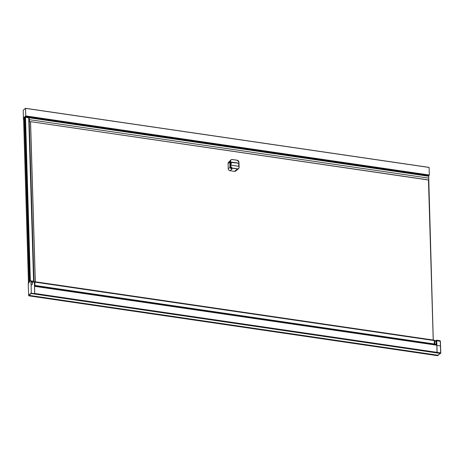 <?xml version="1.0" encoding="UTF-8"?>
<svg xmlns="http://www.w3.org/2000/svg" width="464" height="464" viewBox="0 0 464 464"><rect width="100%" height="100%" fill="white"/><g stroke="black" fill="none" stroke-linecap="round" stroke-linejoin="round"><path stroke-width="0.7" d="M433.979 340.153L434.258 340.57A130.239 52.971 98.3 0 1 434.397 343.928A0.94 0.383 98.3 0 1 434.403 344.05A0.916 0.371 -81.7 0 0 434.391 343.94A130.222 52.966 -81.7 0 0 434.246 340.582L433.956 340.187M434.896 343.36A2.587 1.05 98.3 0 0 434.919 343.145L434.861 341.724A2.587 1.05 98.3 0 0 434.82 341.568M434.791 344.108A0.94 0.383 -81.7 0 0 434.791 343.986A130.239 52.971 -81.7 0 0 434.646 340.628L434.756 340.75A130.013 52.879 -81.7 0 1 434.803 341.637L434.867 343.122A130.013 52.879 -81.7 0 1 434.901 344.021M34.974 285.575A0.94 0.383 -81.7 0 0 34.974 285.453A130.239 52.971 -81.7 0 0 34.829 282.095L34.533 281.689M436.966 350.749A517.232 210.378 98.3 0 1 437.013 352.356A230.649 93.815 -81.7 0 0 436.821 345.216L436.688 345.199M436.659 345.083A2.494 1.015 -81.7 0 0 436.711 344.468L436.63 344.456M34.556 285.592L436.711 344.468M31.54 292.993L31.604 293.561L31.477 293.271L28.878 295.342L28.774 295.823L437.72 355.691L440.11 353.394M28.803 295.179L28.722 295.754M437.72 355.691L28.791 295.806M31.569 293.584L440.516 353.452L440.487 352.866L34.626 293.445M428.777 179.968L428.811 178.147L29.383 119.671L29.348 121.487L428.777 179.968L433.283 340.048M428.469 180.009L433.231 340.042M31.639 293.161L31.14 293.196L31.651 293.271M31.042 293.277L28.791 295.023L29.203 295.087M29.244 295.052L28.878 295M24.418 118.917L29.336 281.636A29.899 12.163 98.3 0 1 30.34 280.882A1.601 0.65 98.3 0 1 30.578 280.819A1.601 0.65 98.3 0 1 30.81 280.981L30.728 281.225A1.328 0.539 -81.7 0 1 30.908 281.944L32.149 282.124A1.328 0.539 -81.7 0 0 32.132 281.88L30.728 281.225M29.145 281.7L29.18 282.767L28.513 283.295L28.484 282.228L29.197 281.95A29.696 12.076 -81.7 0 0 29.197 281.95L29.209 281.712M28.478 282.28A21.872 7.963 -1.7 0 1 28.466 282.28L28.472 282.959A1.398 0.568 98.3 0 0 28.403 283.22L28.397 282.912M29.157 295.121L28.675 295.162A230.649 93.815 98.3 0 1 28.24 284.072A1.601 0.65 98.3 0 1 28.304 283.295M30.908 281.944A230.37 93.699 -81.7 0 1 30.995 284.861L31.111 284.763A230.649 93.815 98.3 0 1 31.256 293.103M32.132 281.88L30.81 280.981M31.616 284.948L32.219 284.397A230.37 93.699 -81.7 0 0 32.149 282.124M32.219 281.602A1.601 0.65 98.3 0 1 32.271 282.031A230.649 93.815 98.3 0 1 32.335 284.304L32.219 284.397M31.111 284.763L31.732 284.855M28.675 295.162L29.041 295.214M436.264 340.228A29.969 12.192 98.3 0 0 435.493 340.796A29.969 12.192 98.3 0 0 435.307 340.941A29.905 12.163 98.3 0 1 436.264 340.245A0.847 0.342 98.3 0 1 436.624 340.744L440.272 341.249A0.916 0.371 -81.7 0 0 440.017 340.675L436.328 340.187A0.916 0.371 98.3 0 1 436.456 340.153A0.916 0.371 98.3 0 1 436.717 340.727A230.649 93.815 98.3 0 1 436.891 345.419L440.446 345.941A517.302 210.407 -81.7 0 1 440.667 353.092L440.591 353.081M440.469 353.446L437.836 355.209M30.56 121.829L35.305 281.781M34.005 281.323L28.901 117.061L28.739 117.792L25.369 117.293L30.224 280.958M33.976 281.317L29.238 121.516M29.684 281.358L24.749 117.27L25.369 117.293M33.669 281.271L28.82 117.728M33.594 281.259L28.739 117.792M25.491 117.317L30.346 280.877M25.398 117.328L30.253 280.94M29.383 119.671L29.122 117.676M29.348 121.487L428.748 180.049M428.811 178.147L428.672 176.082L29.29 117.636M428.55 176.065L429.339 175.015L429.078 167.382L25.532 108.315M24.992 116.626L24.319 117.601L24.209 117.253L23.426 117.81L23.2 110.246L25.514 108.298L25.769 115.93L24.992 116.626L28.855 117.195M25.769 115.93L429.339 175.015M28.965 117.212L428.556 175.711M29.186 281.665L24.319 117.554L23.577 118.146L28.443 282.257L23.612 119.561M229.796 161.281L228.601 162.238A1.833 1.537 51.4 0 0 228.091 163.427L228.247 168.757A1.833 1.537 51.4 0 0 229.953 170.706L234.506 171.373A1.833 1.537 51.4 0 0 235.596 171.094L238.589 168.71L237.551 168.838A183.112 66.7 178.3 0 0 232.371 168.078A1.717 1.462 -128.4 0 1 230.77 166.251A183.112 74.478 -81.7 0 0 230.701 163.577L230.701 163.537A183.112 74.478 -81.7 0 0 230.614 160.921A1.717 1.438 -130.9 0 1 232.122 159.546A183.112 66.7 -1.7 0 1 237.295 160.306A1.717 1.421 -128.7 0 1 238.896 162.133A183.112 74.478 98.3 0 1 238.983 164.79A183.112 74.478 98.3 0 1 238.989 164.836L239.053 167.463A1.717 1.438 -126.3 0 1 237.551 168.838M230.915 168.478L232.006 169.064L229.953 170.706M232.371 168.078L231.437 168.815L232.006 169.064A1.833 1.537 -128.6 0 1 231.02 168.594M231.565 168.832L229.97 166.796L230.77 166.251M237.295 160.306L238.896 162.133M230.869 162.226A183.118 74.478 98.3 0 1 230.915 163.606A183.118 74.478 98.3 0 1 230.95 164.993L231.165 165.236A183.158 66.717 -1.7 0 1 238.618 166.327L238.815 166.147A183.118 74.478 98.3 0 0 238.78 164.761A183.118 74.478 -81.7 0 0 238.734 163.374L238.525 163.131A183.158 66.717 178.3 0 0 231.072 162.04L231.026 162.139M238.618 166.327L238.606 166.298A305.643 111.337 178.3 0 0 231.217 165.213L231.043 165.016A123.662 50.298 98.3 0 0 231.026 164.198A305.648 111.343 -1.7 0 1 231.147 164.215L231.229 164.14A123.662 50.298 98.3 0 0 231.217 163.693A123.662 50.298 98.3 0 0 231.205 163.241L231.118 163.148A305.648 111.343 178.3 0 0 230.991 163.131L231.124 162.162A305.643 111.337 -1.7 0 1 238.513 163.247L238.711 163.456A123.662 50.298 -81.7 0 1 238.728 164.79A123.662 50.298 -81.7 0 1 238.769 166.147L238.606 166.298M239.053 167.463L238.589 168.71L239.105 167.516A182.996 74.431 -81.7 0 0 239.041 164.888A182.996 74.431 -81.7 0 0 238.948 162.191M234.506 171.373L237.504 168.983A182.996 66.659 -1.7 0 0 232.331 168.223L230.62 166.274A182.996 74.431 98.3 0 0 230.55 163.56A182.996 74.431 98.3 0 0 230.463 160.944L230.973 159.761L232.122 159.546M230.973 159.761L229.813 161.466L229.953 166.831L229.813 161.536M230.968 162.313A123.662 50.298 98.3 0 1 230.991 163.131L230.973 163.189A305.602 111.325 -1.7 0 1 231.101 163.206L231.142 163.253A123.615 50.274 -81.7 0 1 231.171 164.146L231.13 164.186A305.602 111.325 178.3 0 0 231.02 164.169L231.043 165.016M23.612 119.631A22.005 8.016 -1.7 0 1 23.536 119.619L24.789 118.709M24.511 118.668L24.435 117.079L23.455 117.85L23.455 119.509M434.35 340.222L434.646 340.628L34.829 282.106M434.055 340.141L434.78 340.704L434.925 344.062L34.556 285.389A0.94 0.383 98.3 0 1 34.585 285.517M436.125 344.305A2.587 1.05 -81.7 0 0 435.58 340.982L436.305 342.188L436.166 344.311A2.517 1.027 -81.7 0 0 436.021 341.353M34.324 281.654L34.829 282.095M34.487 283.127A130.239 52.971 98.3 0 1 34.58 285.395M436.821 345.216L34.58 286.329M34.696 293.486L437.013 352.385M28.838 295.661L437.784 355.534M437.778 355.36L28.832 295.487M28.878 295.342L437.825 355.215M31.587 293.573L440.533 353.446M440.556 353.435L31.604 293.561M31.651 293.416L440.603 353.29M440.597 353.116L31.645 293.242M34.684 293.451A230.533 93.763 -81.7 0 0 34.458 282.396L34.464 282.379A1.491 0.603 -81.7 0 0 34.243 281.578M34.626 293.596A230.649 93.815 -81.7 0 0 34.4 282.344L34.696 293.637M30.578 280.819L33.947 281.312A1.601 0.65 -81.7 0 1 34.4 282.344L32.271 282.031M436.624 340.744A230.579 93.786 98.3 0 1 436.786 345.106M440.777 353.127A517.07 210.314 -81.7 0 0 440.556 346.051L440.8 353.168M440.556 345.976A230.417 93.716 -81.7 0 0 440.382 341.359L440.272 341.249A230.649 93.815 -81.7 0 1 440.446 345.941L440.406 341.318L440.017 340.675A0.916 0.371 -81.7 0 0 439.884 340.709M440.377 341.284L440.232 340.947M436.798 345.436L436.891 345.419A517.302 210.407 98.3 0 1 437.105 352.367M435.284 340.936L436.264 340.245M35.264 281.776L30.514 121.777M28.919 117.073L33.791 281.288M33.733 281.277L28.861 117.073M24.911 117.23L29.783 281.283M428.753 176.274L29.325 117.792M429.113 167.458L25.543 108.373M429.31 175.114L25.74 116.029M24.998 116.841L28.838 117.404M29.041 117.433L428.562 175.926M28.82 117.705L24.905 117.131M228.247 168.757L230.034 167.33M229.976 166.866L229.953 166.831C230.161 167.788 230.666 168.455 231.461 168.826L231.553 168.873M230.614 160.921L229.79 161.501L230.318 160.283M229.808 162.058L228.091 163.427M237.243 160.242A182.996 66.659 178.3 0 0 232.104 159.488M238.711 163.456L238.792 166.164A123.615 50.274 -81.7 0 0 238.705 163.461M238.513 163.247L238.496 163.218A305.596 111.319 178.3 0 0 231.118 162.139M231.066 163.316L231.095 164.175L231.205 163.241M24.795 118.952L24.435 118.9M34.701 281.694L434.055 340.164M434.785 340.866L435.58 340.982M34.307 281.613L34.632 281.66M34.574 286.218L436.769 345.1M34.556 285.511L436.682 344.387M28.756 295.829L437.703 355.702M33.947 281.312L34.464 282.379M30.566 121.812L35.316 281.787M24.749 117.27L29.626 281.596M29.244 117.601L428.672 176.082M429.078 167.382L25.514 108.298M239.117 167.498L238.96 162.168L237.261 160.237L232.087 159.477L230.962 159.773M238.502 163.218L230.828 162.388"/></g></svg>
